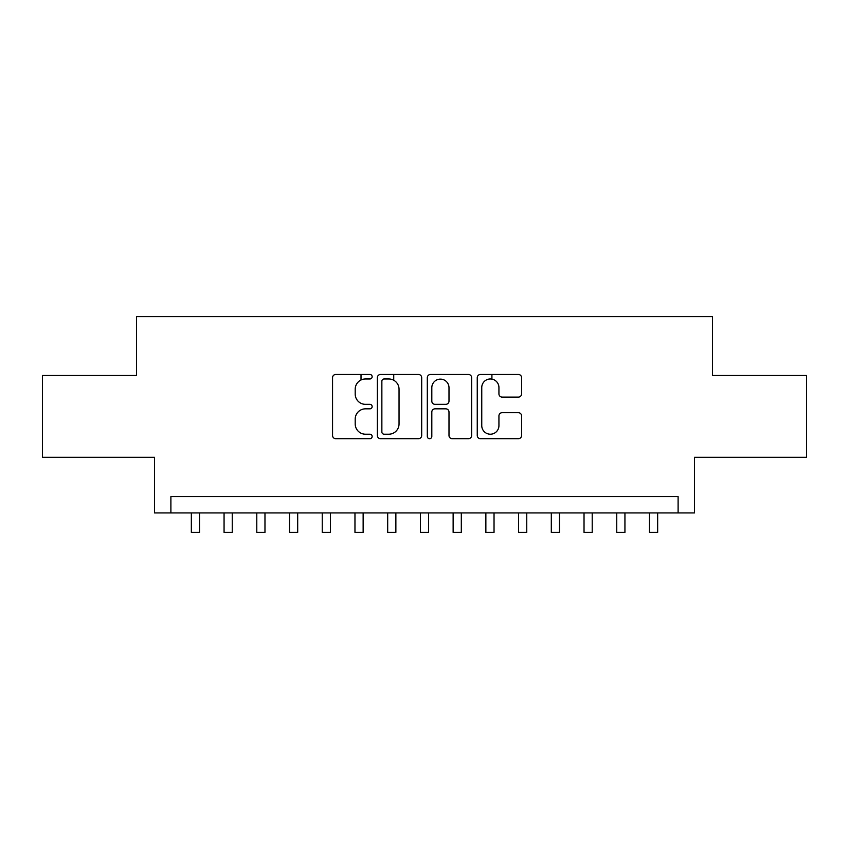 <?xml version="1.0" encoding="UTF-8"?>
<svg xmlns="http://www.w3.org/2000/svg" width="849" height="849" viewBox="0 0 849 849"><rect width="100%" height="100%" fill="white"/><g stroke="black" fill="none" stroke-linecap="round" stroke-linejoin="round"><path stroke-width="1.27" d="M372.149 376.712A2.25 2.25 0 0 0 369.899 374.462L335.769 374.462A3.216 3.216 0 0 0 332.553 377.678L332.553 435.495A3.216 3.216 0 0 0 335.769 438.7L369.899 438.7A2.25 2.25 0 0 0 372.149 436.46A2.25 2.25 0 0 0 369.899 434.21L365.473 434.21A10.284 10.284 0 0 1 355.2 423.927L355.2 419.109A10.284 10.284 0 0 1 365.473 408.836L369.899 408.836A2.25 2.25 0 0 0 372.149 406.586A2.25 2.25 0 0 0 369.899 404.336L365.473 404.336A10.284 10.284 0 0 1 355.2 394.053L355.2 389.235A10.284 10.284 0 0 1 365.473 378.962L369.899 378.962A2.25 2.25 0 0 0 372.149 376.712M518.368 397.109A3.216 3.216 0 0 0 521.583 393.894L521.583 377.678A3.216 3.216 0 0 0 518.368 374.462L480.47 374.462A3.216 3.216 0 0 0 477.255 377.678L477.255 435.495A3.216 3.216 0 0 0 480.47 438.7L518.368 438.7A3.216 3.216 0 0 0 521.583 435.495L521.583 415.904A3.216 3.216 0 0 0 518.368 412.688L502.152 412.688A3.216 3.216 0 0 0 498.936 415.904L498.936 425.614A8.596 8.596 0 0 1 490.351 434.21A8.596 8.596 0 0 1 481.754 425.614L481.754 387.547A8.596 8.596 0 0 1 490.351 378.962A8.596 8.596 0 0 1 498.936 387.547L498.936 393.894A3.216 3.216 0 0 0 502.152 397.109L518.368 397.109M678.107 512.934L694.471 512.934L694.471 457.303L806.55 457.303L806.55 375.491L712.47 375.491L712.47 316.592L136.53 316.592L136.53 375.491L42.45 375.491L42.45 457.303L154.529 457.303L154.529 512.934L678.107 512.934L678.107 496.569L170.893 496.569L170.893 512.934M421.688 377.678A3.216 3.216 0 0 0 418.472 374.462L380.575 374.462A3.216 3.216 0 0 0 377.359 377.678L377.359 435.495A3.216 3.216 0 0 0 380.575 438.7L418.472 438.7A3.216 3.216 0 0 0 421.688 435.495L421.688 377.678M430.528 374.462L468.425 374.462A3.216 3.216 0 0 1 471.641 377.678L471.641 435.495A3.216 3.216 0 0 1 468.425 438.7L452.209 438.7A3.216 3.216 0 0 1 448.994 435.495L448.994 412.041A3.216 3.216 0 0 0 445.778 408.836L435.017 408.836A3.216 3.216 0 0 0 431.812 412.041L431.812 436.46A2.25 2.25 0 0 1 429.562 438.7A2.25 2.25 0 0 1 427.312 436.46L427.312 377.678A3.216 3.216 0 0 1 430.528 374.462M384.109 378.962A2.25 2.25 0 0 0 381.859 381.212L381.859 431.961A2.25 2.25 0 0 0 384.109 434.21L388.768 434.21A10.284 10.284 0 0 0 399.041 423.927L399.041 389.235A10.284 10.284 0 0 0 388.768 378.962L384.109 378.962M448.994 387.717A8.596 8.596 0 0 0 440.398 379.121A8.596 8.596 0 0 0 431.812 387.717L431.812 401.121A3.216 3.216 0 0 0 435.017 404.336L445.778 404.336A3.216 3.216 0 0 0 448.994 401.121L448.994 387.717M191.343 512.934L191.343 532.408L199.526 532.408L199.526 512.934M224.062 512.934L224.062 532.408L232.244 532.408L232.244 512.934M256.791 512.934L256.791 532.408L264.973 532.408L264.973 512.934M289.52 512.934L289.52 532.408L297.691 532.408L297.691 512.934M322.238 512.934L322.238 532.408L330.42 532.408L330.42 512.934M361.016 379.981L361.016 374.462M354.967 512.934L354.967 532.408L363.139 532.408L363.139 512.934M393.734 380.246L393.734 374.462M387.685 512.934L387.685 532.408L395.867 532.408L395.867 512.934M420.414 512.934L420.414 532.408L428.586 532.408L428.586 512.934M453.133 512.934L453.133 532.408L461.315 532.408L461.315 512.934M491.911 379.1L491.911 374.462M485.861 512.934L485.861 532.408L494.033 532.408L494.033 512.934M518.58 512.934L518.58 532.408L526.762 532.408L526.762 512.934M551.309 512.934L551.309 532.408L559.48 532.408L559.48 512.934M584.027 512.934L584.027 532.408L592.209 532.408L592.209 512.934M616.756 512.934L616.756 532.408L624.938 532.408L624.938 512.934M649.474 512.934L649.474 532.408L657.657 532.408L657.657 512.934"/></g></svg>
